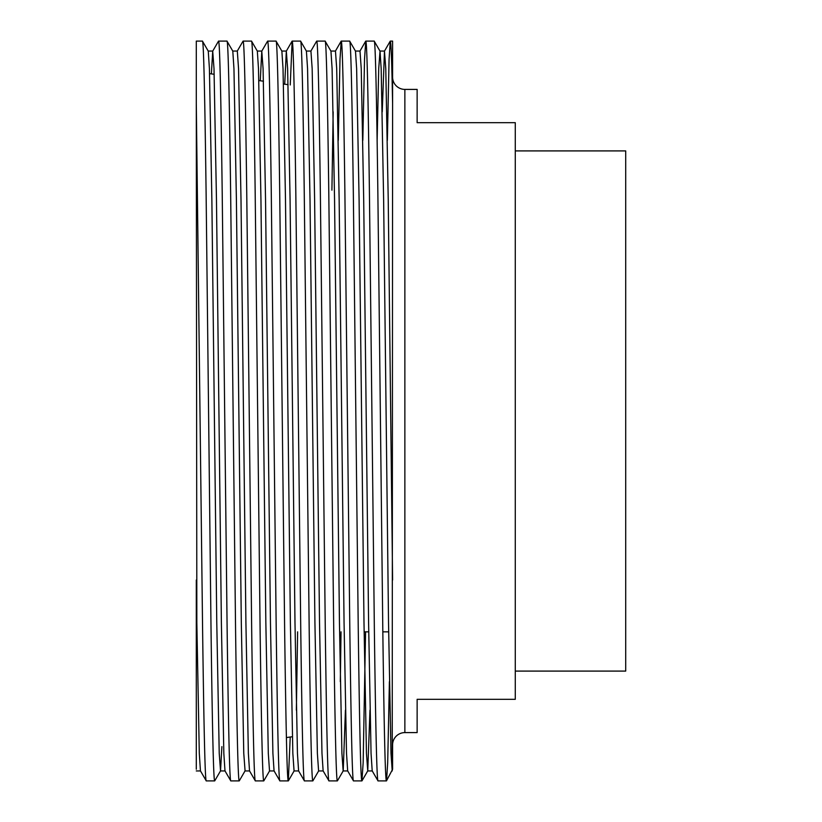 <?xml version="1.0" encoding="UTF-8"?>
<svg xmlns="http://www.w3.org/2000/svg" width="822" height="822" viewBox="0 0 822 822"><rect width="100%" height="100%" fill="white"/><g stroke="black" fill="none" stroke-linecap="round" stroke-linejoin="round"><path stroke-width="1.23" d="M377.134 140.315L378.716 68.678L380.021 51.128L374.195 41.1C375.418 40.083 376.651 99.072 377.873 193.581L382.785 628.419C384.008 722.928 385.23 781.917 386.463 780.9L392.597 769.258L392.597 744.866A12.268 12.268 0 0 1 404.866 732.597L404.866 89.403A12.268 12.268 0 0 1 392.597 77.134M515.281 671.091L625.706 671.091L625.706 150.909L515.281 150.909M388.652 631.841L382.826 631.841M368.718 631.841L364.115 631.841M292.355 736.728L286.416 737.56M288.09 84.676L283.477 84.019M263.461 81.214L258.848 80.566M214.193 74.288L209.569 73.641M404.866 89.403L417.134 89.403L417.134 122.684L515.281 122.684L515.281 699.317L417.134 699.317L417.134 732.597L404.866 732.597M202.428 41.1L196.294 41.1L196.294 103.572L202.582 628.419C203.815 722.928 205.038 781.917 206.271 780.9L214.706 780.9C213.473 781.917 212.251 722.928 211.018 628.419L206.117 193.581C204.884 99.072 203.661 40.083 202.428 41.1L208.264 51.128L209.415 68.678L211.86 199.438L216.772 622.562L219.227 753.322L220.532 770.872L221.889 746.633M196.294 103.572L196.838 622.562L199.294 753.322L200.445 770.872L206.271 780.9M392.597 103.572L392.597 41.1L390.296 41.1C391.067 41.573 391.837 62.4 392.597 103.572L392.217 770.944L390.984 753.322L388.529 622.562L383.627 199.438L381.172 68.678L380.021 51.128M374.195 41.1L365.759 41.1C366.982 40.083 368.215 99.072 369.438 193.581L374.349 628.419C375.572 722.928 376.805 781.917 378.028 780.9L372.202 770.872L371.051 753.322L368.595 622.562L363.694 199.438L361.238 68.678L360.005 51.056L355.412 51.056M386.463 780.9L378.028 780.9M349.658 41.1L341.222 41.1C342.445 40.083 343.678 99.072 344.901 193.581L349.812 628.419C351.035 722.928 352.268 781.917 353.491 780.9L361.927 780.9C360.694 781.917 359.471 722.928 358.248 628.419L353.337 193.581C352.114 99.072 350.881 40.083 349.658 41.1L355.484 51.128L356.635 68.678L359.091 199.438L363.992 622.562L366.448 753.322L367.753 770.872L369.972 710.157M330.865 51.056L335.468 51.056L336.701 68.678L339.147 199.438L344.058 622.562L346.514 753.322L347.665 770.872L353.491 780.9M325.122 41.1L316.686 41.1C317.909 40.083 319.142 99.072 320.364 193.581L325.276 628.419C326.498 722.928 327.721 781.917 328.954 780.9L337.39 780.9C336.157 781.917 334.934 722.928 333.711 628.419L328.8 193.581C327.577 99.072 326.344 40.083 325.122 41.1L330.947 51.128L332.098 68.678L334.554 199.438L339.455 622.562L341.911 753.322L343.144 770.944L347.737 770.944M306.329 51.056L310.932 51.056L312.165 68.678L314.61 199.438L319.522 622.562L321.977 753.322L323.128 770.872L328.954 780.9M300.585 41.1L292.149 41.1C293.372 40.083 294.605 99.072 295.828 193.581L300.739 628.419C301.962 722.928 303.184 781.917 304.417 780.9L312.853 780.9C311.62 781.917 310.397 722.928 309.175 628.419L304.263 193.581C303.041 99.072 301.808 40.083 300.585 41.1L306.411 51.128L307.562 68.678L310.017 199.438L314.918 622.562L317.374 753.322L318.597 770.944L323.2 770.944M284.72 84.193L286.323 51.128L287.628 68.678L290.074 199.438L294.985 622.562L297.441 753.322L298.592 770.872L304.417 780.9M276.048 41.1L267.612 41.1C268.835 40.083 270.068 99.072 271.291 193.581L276.202 628.419C277.425 722.928 278.648 781.917 279.881 780.9L288.317 780.9C287.084 781.917 285.861 722.928 284.628 628.419L279.727 193.581C278.504 99.072 277.271 40.083 276.048 41.1L281.874 51.128L283.025 68.678L285.481 199.438L290.382 622.562L292.838 753.322L294.06 770.944L298.663 770.944M260.266 80.761L261.786 51.128L263.081 68.678L265.537 199.438L270.448 622.562L272.904 753.322L274.055 770.872L279.881 780.9M251.511 41.1L243.076 41.1C244.298 40.083 245.531 99.072 246.754 193.581L251.666 628.419C252.888 722.928 254.111 781.917 255.344 780.9L263.78 780.9C262.547 781.917 261.324 722.928 260.091 628.419L255.19 193.581C253.957 99.072 252.734 40.083 251.511 41.1L257.337 51.128L258.488 68.678L260.944 199.438L265.845 622.562L268.301 753.322L269.524 770.944L274.127 770.944M232.718 51.056L237.322 51.056L238.544 68.678L241 199.438L245.912 622.562L248.367 753.322L249.518 770.872L255.344 780.9M226.975 41.1L232.801 51.128L233.951 68.678L236.397 199.438L241.308 622.562L243.764 753.322L245.069 770.872L239.243 780.9L230.807 780.9C229.574 781.917 228.352 722.928 227.119 628.419L222.217 193.581C220.995 99.072 219.762 40.083 218.539 41.1L226.975 41.1C228.197 40.083 229.42 99.072 230.653 193.581L235.554 628.419C236.787 722.928 238.01 781.917 239.243 780.9M211.388 73.898L212.713 51.128L214.008 68.678L216.463 199.438L221.375 622.562L223.831 753.322L224.981 770.872L230.807 780.9M386.535 780.838L387.686 762.795L389.402 681.685M387.357 140.315L389.073 59.205L390.296 41.1M361.927 780.9L363.149 762.795L365.564 631.841M362.821 140.315L364.536 59.205L365.759 41.1M337.39 780.9L343.216 770.872L345.435 710.157M340.318 681.685L341.027 631.841M338.284 140.315L340 59.205L341.222 41.1M312.853 780.9L318.679 770.872M310.86 51.128L316.686 41.1M288.317 780.9L290.228 737.026M290.238 84.974L292.149 41.1M263.78 780.9L269.606 770.872M261.786 51.128L267.612 41.1M237.25 51.128L243.076 41.1M214.706 780.9L220.532 770.872M212.713 51.128L218.539 41.1M196.294 580.034L196.294 769.258M296.362 710.157L297.626 631.841M331.913 190.159L333.167 111.843M382.24 111.843L384.47 51.128L385.775 68.678L388.231 199.438L392.597 580.034M196.294 770.944L200.517 770.944M208.182 51.056L212.785 51.056M220.45 770.944L225.053 770.944M244.987 770.944L249.59 770.944M257.255 51.056L261.858 51.056M281.792 51.056L286.395 51.056M367.681 770.944L372.274 770.944M379.949 51.056L384.542 51.056M288.388 780.838L294.142 770.872M361.999 780.838L367.753 770.872M286.323 51.128L292.077 41.162M335.397 51.128L341.151 41.162M359.933 51.128L365.687 41.162M384.47 51.128L390.224 41.162"/></g></svg>
